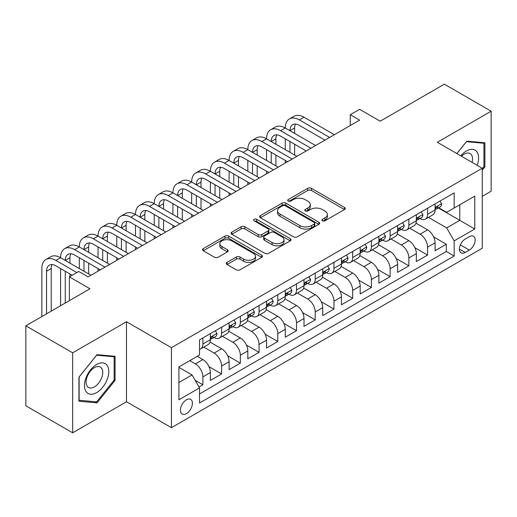 <?xml version="1.0" encoding="UTF-8"?>
<svg xmlns="http://www.w3.org/2000/svg" width="517" height="517" viewBox="0 0 517 517"><rect width="100%" height="100%" fill="white"/><g stroke="black" fill="none" stroke-linecap="round" stroke-linejoin="round"><path stroke-width="0.78" d="M322.401 220.804A1.822 1.053 0 0 0 324.973 220.804L344.503 209.527A2.598 1.499 0 0 0 345.266 208.467A2.598 1.499 0 0 0 344.503 207.407L311.421 188.304A2.598 1.499 0 0 0 307.744 188.304L288.215 199.581A1.822 1.053 0 0 0 287.685 200.325A1.822 1.053 0 0 0 288.215 201.068A1.822 1.053 0 0 0 290.793 201.068L293.32 199.607A8.317 4.802 0 0 1 305.082 199.607L307.835 201.197A8.317 4.802 0 0 1 310.271 204.596A8.317 4.802 0 0 1 307.835 207.989L305.308 209.45A1.822 1.053 0 0 0 304.778 210.193A1.822 1.053 0 0 0 305.308 210.936A1.822 1.053 0 0 0 307.88 210.936L310.413 209.475A8.317 4.802 0 0 1 322.175 209.475L324.928 211.065A8.317 4.802 0 0 1 327.364 214.465A8.317 4.802 0 0 1 324.928 217.857L322.401 219.318A1.822 1.053 0 0 0 321.871 220.061A1.822 1.053 0 0 0 322.401 220.804L322.401 219.318M186.411 413.632A8.472 4.892 120 0 0 191.949 406.162A8.472 4.892 120 0 0 190.65 399.37A8.472 4.892 120 0 0 186.411 399.79A8.472 4.892 120 0 0 180.872 407.26A8.472 4.892 120 0 0 182.171 414.052A8.472 4.892 120 0 0 186.411 413.632M227.06 262.371A2.598 1.499 0 0 0 226.297 263.431A2.598 1.499 0 0 0 227.06 264.491L236.34 269.855A2.598 1.499 0 0 0 240.017 269.855L261.705 257.33A2.598 1.499 0 0 0 262.468 256.27A2.598 1.499 0 0 0 261.705 255.211L228.624 236.107A2.598 1.499 0 0 0 224.947 236.107L203.259 248.632A2.598 1.499 0 0 0 202.496 249.692A2.598 1.499 0 0 0 203.259 250.751L214.471 257.227A2.598 1.499 0 0 0 218.148 257.227L227.428 251.869A2.598 1.499 0 0 0 228.191 250.803A2.598 1.499 0 0 0 227.428 249.743L221.871 246.531A6.954 4.013 0 0 1 219.835 243.694A6.954 4.013 0 0 1 224.126 239.985A6.954 4.013 0 0 1 231.7 240.857L253.479 253.433A6.954 4.013 0 0 1 255.514 256.27A6.954 4.013 0 0 1 251.223 259.98A6.954 4.013 0 0 1 243.649 259.107L240.017 257.014A2.598 1.499 0 0 0 236.34 257.014L227.06 262.371L227.06 264.491M482.258 196.344L491.15 191.206L491.15 111.207L444.342 84.181L380.208 121.204L359.612 109.313L350.248 114.722L359.612 120.125L88.11 276.879L78.746 271.47L69.381 276.879L69.381 300.661M72.658 352.82L72.658 432.819L126.491 401.741L126.491 321.742L72.658 352.82L25.85 325.794L89.984 288.77L69.381 276.879M126.491 321.742L171.431 347.683L482.258 168.232L482.258 248.231L171.431 427.682L171.431 347.683M491.15 111.207L437.317 142.285L482.258 168.232M293.501 236.851A2.598 1.499 0 0 0 297.178 236.851L318.866 224.333A2.598 1.499 0 0 0 319.629 223.266A2.598 1.499 0 0 0 318.866 222.207L285.785 203.11A2.598 1.499 0 0 0 282.108 203.11L260.419 215.628A2.598 1.499 0 0 0 259.657 216.688A2.598 1.499 0 0 0 260.419 217.754L293.501 236.851M254.803 221.198A1.822 1.053 0 0 1 256.652 221.45L256.652 219.292L290.283 238.712A2.598 1.499 0 0 1 291.045 239.772A2.598 1.499 0 0 1 290.283 240.832L268.594 253.349A2.598 1.499 0 0 1 264.924 253.349L231.842 234.253L231.842 232.133A2.598 1.499 0 0 0 231.08 233.193A2.598 1.499 0 0 0 231.842 234.253M231.842 232.133L241.122 226.769A2.598 1.499 0 0 1 244.799 226.769L258.216 234.518A2.598 1.499 0 0 0 261.886 234.518L268.045 230.963A2.598 1.499 0 0 0 268.808 229.903A2.598 1.499 0 0 0 268.045 228.844L254.08 220.778A1.822 1.053 0 0 1 253.543 220.035A1.822 1.053 0 0 1 254.668 219.066A1.822 1.053 0 0 1 256.652 219.292M72.658 432.819L25.85 405.793L25.85 325.794M199.006 387.007L202.89 384.764L195.116 380.279M189.784 360.659L195.4 363.903A10.592 6.114 60 0 1 202.89 376.874L210.38 372.55L210.38 380.441L221.612 373.953L208.952 366.643M203.743 347.101L214.122 353.092A10.592 6.114 60 0 1 221.612 366.062L229.102 361.738L229.102 369.629L240.34 363.147L227.674 355.832M222.465 336.289L232.85 342.28A10.592 6.114 60 0 1 240.34 355.257L247.824 350.927L247.824 358.824L259.062 352.336L246.396 345.026M241.193 325.477L251.572 331.468A10.592 6.114 60 0 1 259.062 344.445L266.552 340.121L266.552 348.012L277.784 341.524L265.124 334.215M259.915 314.666L270.294 320.663A10.592 6.114 60 0 1 277.784 333.633L285.274 329.31L285.274 337.2L296.512 330.712L283.846 323.403M278.644 303.854L289.022 309.851A10.592 6.114 60 0 1 296.512 322.821L304.002 318.498L304.002 326.389L315.234 319.9L302.574 312.591M297.365 293.049L307.744 299.039A10.592 6.114 60 0 1 315.234 312.01L322.724 307.686L322.724 315.577L333.956 309.095L321.296 301.779M316.087 282.237L326.473 288.228A10.592 6.114 60 0 1 333.956 301.204L341.446 296.874L341.446 304.772L352.684 298.283L340.018 290.974M334.816 271.425L345.194 277.416A10.592 6.114 60 0 1 352.684 290.392L360.175 286.069L360.175 293.96L371.406 287.471L358.746 280.162M353.538 260.613L363.916 266.61A10.592 6.114 60 0 1 371.406 279.581L378.896 275.257L378.896 283.148L390.135 276.66L377.468 269.351M372.266 249.808L382.645 255.799A10.592 6.114 60 0 1 390.135 268.769L397.625 264.445L397.625 272.336L408.857 265.854L396.19 258.539M390.988 238.996L401.366 244.987A10.592 6.114 60 0 1 408.857 257.957L416.347 253.634L416.347 261.524L427.578 255.043L427.578 247.152A10.592 6.114 -120 0 0 420.088 234.175L409.71 228.184M414.918 247.727L427.578 255.043M210.38 372.55A10.592 6.114 -120 0 0 202.89 359.58L197.274 356.336M229.102 361.738A10.592 6.114 -120 0 0 221.612 348.768L210.031 342.08M247.824 350.927A10.592 6.114 -120 0 0 240.34 337.956L228.76 331.274M266.552 340.121A10.592 6.114 -120 0 0 259.062 327.145L247.481 320.462M285.274 329.31A10.592 6.114 -120 0 0 277.784 316.333L266.203 309.651M304.002 318.498A10.592 6.114 -120 0 0 296.512 305.528L284.932 298.839M322.724 307.686A10.592 6.114 -120 0 0 315.234 294.716L303.653 288.027M341.446 296.874A10.592 6.114 -120 0 0 333.956 283.904L322.382 277.222M360.175 286.069A10.592 6.114 -120 0 0 352.684 273.092L341.104 266.41M378.896 275.257A10.592 6.114 -120 0 0 371.406 262.281L359.826 255.598M397.625 264.445A10.592 6.114 -120 0 0 390.135 251.475L378.554 244.787M416.347 253.634A10.592 6.114 -120 0 0 408.857 240.663L397.276 233.975M469.339 236.663L465.216 239.041A8.207 4.737 120 0 0 459.852 246.273A8.207 4.737 120 0 0 461.112 252.852A8.207 4.737 120 0 0 465.216 252.445L469.339 250.066A8.207 4.737 120 0 0 474.696 242.835A8.207 4.737 120 0 0 473.443 236.256A8.207 4.737 120 0 0 469.339 236.663M178.921 382.496L192.027 374.928L199.517 387.899L199.517 403.034L454.172 256.012L454.172 240.877L446.682 227.907L428.438 217.373M199.517 387.899L178.921 399.79L178.921 366.928L199.517 355.037L199.517 339.902L454.172 192.88L454.172 208.015L474.768 196.124L474.768 228.986L454.172 240.877M214.025 337.465L214.122 337.523A10.592 6.114 60 0 0 219.421 338.047L226.911 333.724A10.592 6.114 -120 0 0 229.102 328.877L229.102 322.821M232.747 326.66L232.85 326.712A10.592 6.114 60 0 0 238.143 327.235L245.633 322.912A10.592 6.114 -120 0 0 247.824 318.065L247.824 312.01M251.475 315.848L251.572 315.9A10.592 6.114 60 0 0 256.865 316.43L264.355 312.106A10.592 6.114 -120 0 0 266.552 307.253L266.552 301.198M270.197 305.036L270.294 305.095A10.592 6.114 60 0 0 275.593 305.618L283.083 301.295A10.592 6.114 -120 0 0 285.274 296.441L285.274 290.392M288.925 294.225L289.022 294.283A10.592 6.114 60 0 0 294.315 294.806L301.805 290.483A10.592 6.114 -120 0 0 304.002 285.636L304.002 279.581M307.647 283.413L307.744 283.471A10.592 6.114 60 0 0 313.043 283.995L320.534 279.671A10.592 6.114 -120 0 0 322.724 274.824L322.724 268.769M326.369 272.608L326.473 272.659A10.592 6.114 60 0 0 331.765 273.189L339.255 268.859A10.592 6.114 -120 0 0 341.446 264.013L341.446 257.957M345.097 261.796L345.194 261.854A10.592 6.114 60 0 0 350.487 262.377L357.977 258.054A10.592 6.114 -120 0 0 360.175 253.201L360.175 247.152M363.819 250.984L363.916 251.042A10.592 6.114 60 0 0 369.216 251.566L376.706 247.242A10.592 6.114 -120 0 0 378.896 242.395L378.896 236.34M382.541 240.172L382.645 240.231A10.592 6.114 60 0 0 387.937 240.754L395.427 236.431A10.592 6.114 -120 0 0 397.625 231.584L397.625 225.528M401.27 229.361L401.366 229.419A10.592 6.114 60 0 0 406.666 229.942L414.149 225.619A10.592 6.114 -120 0 0 416.347 220.772L416.347 214.717M199.517 393.954L446.307 251.475L446.307 244.231L435.068 250.719L435.068 242.822A10.592 6.114 -120 0 0 427.578 229.852L416.004 223.17M419.991 218.555L420.088 218.607A10.592 6.114 -120 0 0 425.388 219.137A10.592 6.114 -120 0 0 427.578 214.284L427.578 208.228M425.388 219.137L432.878 214.807A10.592 6.114 -120 0 0 435.068 209.96L435.068 203.905M202.89 337.956L202.89 344.012A10.592 6.114 60 0 1 200.693 348.859A10.592 6.114 60 0 1 199.517 349.285M200.693 348.859L208.183 344.535A10.592 6.114 -120 0 0 210.38 339.688L210.38 333.633M221.612 327.145L221.612 333.2A10.592 6.114 60 0 1 219.421 338.047M240.34 316.333L240.34 322.388A10.592 6.114 60 0 1 238.143 327.235M259.062 305.528L259.062 311.577A10.592 6.114 60 0 1 256.865 316.43M277.784 294.716L277.784 300.771A10.592 6.114 60 0 1 275.593 305.618M296.512 283.904L296.512 289.959A10.592 6.114 60 0 1 294.315 294.806M315.234 273.092L315.234 279.148A10.592 6.114 60 0 1 313.043 283.995M333.956 262.281L333.956 268.336A10.592 6.114 60 0 1 331.765 273.189M352.684 251.475L352.684 257.524A10.592 6.114 60 0 1 350.487 262.377M371.406 240.663L371.406 246.719A10.592 6.114 60 0 1 369.216 251.566M390.135 229.852L390.135 235.907A10.592 6.114 60 0 1 387.937 240.754M408.857 219.04L408.857 225.095A10.592 6.114 60 0 1 406.666 229.942M408.857 257.957L408.857 265.854M390.135 268.769L390.135 276.66M371.406 279.581L371.406 287.471M352.684 290.392L352.684 298.283M333.956 301.204L333.956 309.095M315.234 312.01L315.234 319.9M296.512 322.821L296.512 330.712M277.784 333.633L277.784 341.524M259.062 344.445L259.062 352.336M240.34 355.257L240.34 363.147M221.612 366.062L221.612 373.953M202.89 376.874L202.89 384.764M192.027 374.928L178.921 367.361M446.682 227.907L459.787 220.339L459.787 204.771L474.768 196.124M438.345 207.957L474.768 228.986M438.72 207.744L446.682 212.338L454.172 208.015M126.491 401.741L171.431 427.682M350.248 114.722L350.248 125.534M433.64 236.922L446.307 244.231M446.307 251.475L454.172 256.012M482.258 170.138L484.875 166.875L484.875 142.782L466.806 141.167L456.847 153.562M78.933 401.244L97.002 402.859L115.071 380.383L115.071 356.291L97.002 354.675L78.933 377.151L78.933 401.244M483.944 166.332L484.875 166.875M114.134 379.84L115.071 380.383M95.096 401.754L97.002 402.859M323.131 221.056L324.928 220.022A8.317 4.802 0 0 0 327.364 216.623L327.364 214.465M310.271 204.596L310.271 206.755A8.317 4.802 0 0 1 307.835 210.154L306.038 211.188M344.471 209.547L311.421 190.469A2.598 1.499 0 0 0 307.744 190.469L288.945 201.32M318.827 224.352L285.785 205.268A2.598 1.499 0 0 0 282.108 205.268L260.452 217.773M314.271 224.01A1.822 1.053 0 0 0 314.801 223.266A1.822 1.053 0 0 0 314.271 222.53L285.229 205.76A1.822 1.053 0 0 0 282.657 205.76L279.994 207.298A8.317 4.802 0 0 0 277.558 210.697A8.317 4.802 0 0 0 279.994 214.09L299.841 225.554A8.317 4.802 0 0 0 311.602 225.554L314.271 224.01L314.271 226.175A1.822 1.053 0 0 0 314.801 225.431L314.801 223.266M277.558 210.697L277.558 212.855A8.317 4.802 0 0 0 279.994 216.255L279.994 214.09M314.271 226.175L311.602 227.713A8.317 4.802 0 0 1 299.841 227.713L279.994 216.255M231.875 234.272L241.122 228.934L241.122 226.769M268.808 229.903L268.808 232.062A2.598 1.499 0 0 1 268.045 233.122L261.886 236.683A2.598 1.499 0 0 1 258.216 236.683L244.799 228.934A2.598 1.499 0 0 0 241.122 228.934M256.652 221.45L290.25 240.851M272.136 242.557A6.954 4.013 0 0 0 279.71 243.423A6.954 4.013 0 0 0 284.007 239.72A6.954 4.013 0 0 0 281.965 236.876L274.294 232.45A2.598 1.499 0 0 0 270.617 232.45L264.465 236.004A2.598 1.499 0 0 0 263.702 237.064A2.598 1.499 0 0 0 264.465 238.124L272.136 242.557L272.136 244.715A6.954 4.013 0 0 0 279.71 245.588A6.954 4.013 0 0 0 284.007 241.878L284.007 239.72M263.702 237.064L263.702 239.229A2.598 1.499 0 0 0 264.465 240.289L264.465 238.124M272.136 244.715L264.465 240.289M255.514 256.27L255.514 258.435A6.954 4.013 0 0 1 251.223 262.138A6.954 4.013 0 0 1 243.649 261.272L240.017 259.172A2.598 1.499 0 0 0 236.34 259.172L227.092 264.517M219.835 243.694L219.835 245.859A6.954 4.013 0 0 0 221.871 248.696L221.871 246.531M227.396 251.889L221.871 248.696M261.673 257.35L228.624 238.272A2.598 1.499 0 0 0 224.947 238.272L203.291 250.771M440.032 201.042L441.621 203.801A7.018 4.052 60 0 1 440.174 206.903L436.613 208.958A7.018 4.052 -120 0 0 437.834 207.343L437.686 206.716M41.858 316.553L41.858 268.556A19.859 11.464 60 0 1 45.974 259.463L50.653 256.762A19.859 11.464 60 0 1 60.586 257.744A19.859 11.464 60 0 1 64.696 248.651L69.375 245.95A19.859 11.464 60 0 1 79.308 246.932A19.859 11.464 60 0 1 83.424 237.839L88.103 235.138A19.859 11.464 60 0 1 98.03 236.12A19.859 11.464 60 0 1 102.146 227.028L106.825 224.326A19.859 11.464 60 0 1 116.758 225.309A19.859 11.464 60 0 1 120.868 216.222L125.553 213.515A19.859 11.464 60 0 1 135.48 214.503A19.859 11.464 60 0 1 139.596 205.411L144.275 202.709A19.859 11.464 60 0 1 154.208 203.692A19.859 11.464 60 0 1 158.318 194.599L162.997 191.897A19.859 11.464 60 0 1 172.93 192.88A19.859 11.464 60 0 1 177.04 183.787L181.725 181.086A19.859 11.464 60 0 1 191.652 182.068A19.859 11.464 60 0 1 195.769 172.982L200.447 170.274A19.859 11.464 60 0 1 210.38 171.263A19.859 11.464 60 0 1 214.49 162.17L219.176 159.469A19.859 11.464 60 0 1 229.102 160.451A19.859 11.464 60 0 1 233.219 151.358L237.898 148.657A19.859 11.464 60 0 1 247.824 149.639A19.859 11.464 60 0 1 251.941 140.546L256.619 137.845A19.859 11.464 60 0 1 266.552 138.827A19.859 11.464 60 0 1 270.662 129.735L275.348 127.033A19.859 11.464 60 0 1 285.274 128.016A19.859 11.464 60 0 1 289.391 118.929L294.07 116.222A19.859 11.464 60 0 1 304.002 117.21L334.331 134.717M289.391 118.929A19.859 11.464 60 0 1 299.317 119.912L329.652 137.425M435.308 209.288L435.333 209.288A7.018 4.052 -120 0 0 436.613 208.958M436.93 206.819L437.834 207.343C437.395 206.283 436.645 206.716 435.585 208.635A7.018 4.052 60 0 1 435.068 209.637M324.973 140.126L299.317 125.314A13.242 7.645 -120 0 0 292.7 124.662A13.242 7.645 -120 0 0 289.959 130.723L294.638 128.016L294.638 133.425M295.465 124.048A13.242 7.645 -120 0 0 294.638 128.016M289.959 141.529L289.959 152.341M294.638 144.237L294.638 155.042M285.274 163.042L285.274 160.451M285.274 149.639L285.274 138.827M477.223 165.324A17.21 9.939 120 0 0 466.431 150.99A17.21 9.939 120 0 0 460.796 155.843M472.092 162.364A11.781 6.805 120 0 0 470.108 153.562A11.781 6.805 120 0 0 464.221 154.144A11.781 6.805 120 0 0 461.494 156.244M456.879 153.581L466.431 141.703L483.944 143.267L483.944 166.61L482.258 168.704M482.781 142.595L483.944 143.267M107.168 379.491A17.21 9.939 120 0 0 102.715 362.863A17.21 9.939 120 0 0 86.087 377.61A17.21 9.939 120 0 0 90.54 394.232A17.21 9.939 120 0 0 107.168 379.491M101.629 377.914A11.781 6.805 120 0 0 100.304 367.064A11.781 6.805 120 0 0 87.199 376.628A11.781 6.805 120 0 0 88.517 387.472A11.781 6.805 120 0 0 101.629 377.914M79.12 400.326L79.12 376.983L96.627 355.205L114.134 356.769L114.134 380.111L96.627 401.89L78.933 400.223M112.977 356.103L114.134 356.769M421.31 211.854L422.9 214.607A7.018 4.052 60 0 1 421.445 217.715L417.891 219.77A7.018 4.052 -120 0 0 419.113 218.155L418.964 217.528M270.662 129.735A19.859 11.464 60 0 1 280.595 130.723L285.274 128.016L315.609 145.529M280.595 130.723L310.93 148.23M416.579 220.1L416.612 220.093A7.018 4.052 -120 0 0 417.891 219.77M418.208 217.631L419.113 218.155C418.667 217.095 417.923 217.528 416.864 219.447A7.018 4.052 60 0 1 416.347 220.449M306.245 150.938L280.595 136.126A13.242 7.645 -120 0 0 273.978 135.473A13.242 7.645 -120 0 0 271.231 141.529L275.916 138.827L275.916 144.237M276.744 134.859A13.242 7.645 -120 0 0 275.916 138.827M271.231 152.341L271.231 163.152M275.916 155.042L275.916 165.854M266.552 173.854L266.552 171.263M266.552 160.451L266.552 149.639M402.581 222.665L404.178 225.418A7.018 4.052 60 0 1 402.724 228.527L399.163 230.576A7.018 4.052 -120 0 0 400.384 228.96L400.236 228.34M251.941 140.546A19.859 11.464 60 0 1 261.873 141.529L266.552 138.827L296.887 156.341M261.873 141.529L292.202 159.042M397.857 230.905L397.883 230.905A7.018 4.052 -120 0 0 399.163 230.576M399.479 228.436L400.384 228.96C399.945 227.907 399.195 228.34 398.142 230.259A7.018 4.052 60 0 1 397.625 231.261M287.523 161.743L261.873 146.938A13.242 7.645 -120 0 0 255.249 146.279A13.242 7.645 -120 0 0 252.509 152.341L257.188 149.639L257.188 155.042M258.015 145.671A13.242 7.645 -120 0 0 257.188 149.639M252.509 163.152L252.509 173.964M257.188 165.854L257.188 176.665M247.824 184.666L247.824 182.068M247.824 171.263L247.824 160.451M383.86 233.471L385.449 236.23A7.018 4.052 60 0 1 383.995 239.332L380.441 241.387A7.018 4.052 -120 0 0 381.662 239.772L381.514 239.151M233.219 151.358A19.859 11.464 60 0 1 243.145 152.341L247.824 149.639L278.159 167.153M243.145 152.341L273.48 169.854M379.129 241.717L379.161 241.717A7.018 4.052 -120 0 0 380.441 241.387M380.758 239.248L381.662 239.772C381.223 238.718 380.473 239.145 379.413 241.071A7.018 4.052 60 0 1 378.896 242.066M268.801 172.555L243.145 157.75A13.242 7.645 -120 0 0 236.528 157.09A13.242 7.645 -120 0 0 233.781 163.152L238.466 160.451L238.466 165.854M239.293 156.483A13.242 7.645 -120 0 0 238.466 160.451M233.781 173.964L233.781 184.776M238.466 176.665L238.466 187.477M229.102 195.478L229.102 192.88M229.102 182.068L229.102 171.263M365.138 244.282L366.727 247.042A7.018 4.052 60 0 1 365.273 250.144L361.713 252.199A7.018 4.052 -120 0 0 362.94 250.583L362.792 249.963M214.49 162.17A19.859 11.464 60 0 1 224.423 163.152L229.102 160.451L259.437 177.964M224.423 163.152L254.752 180.666M360.407 252.529L360.433 252.529A7.018 4.052 -120 0 0 361.713 252.199M362.029 250.06L362.94 250.583C362.495 249.524 361.745 249.957 360.692 251.882A7.018 4.052 60 0 1 360.175 252.878M250.073 183.367L224.423 168.555A13.242 7.645 -120 0 0 217.799 167.902A13.242 7.645 -120 0 0 215.059 173.964L219.738 171.263L219.738 176.665M220.572 167.288A13.242 7.645 -120 0 0 219.738 171.263M215.059 184.776L215.059 195.581M219.738 187.477L219.738 198.289M210.38 206.283L210.38 203.692M210.38 192.88L210.38 182.068M346.409 255.094L347.999 257.854A7.018 4.052 60 0 1 346.552 260.956L342.991 263.011A7.018 4.052 -120 0 0 344.212 261.395L344.063 260.768M195.769 172.982A19.859 11.464 60 0 1 205.695 173.964L210.38 171.263L240.709 188.77M205.695 173.964L236.03 191.477M341.685 263.34L341.711 263.34A7.018 4.052 -120 0 0 342.991 263.011M343.307 260.872L344.212 261.395C343.773 260.335 343.023 260.768 341.963 262.688A7.018 4.052 60 0 1 341.446 263.689M231.351 194.179L205.695 179.367A13.242 7.645 -120 0 0 199.077 178.714A13.242 7.645 -120 0 0 196.337 184.776L201.016 182.068L201.016 187.477M201.843 178.1A13.242 7.645 -120 0 0 201.016 182.068M196.337 195.581L196.337 206.393M201.016 198.289L201.016 209.094M191.652 217.095L191.652 214.503M191.652 203.692L191.652 192.88M327.688 265.906L329.277 268.659A7.018 4.052 60 0 1 327.823 271.768L324.269 273.823A7.018 4.052 -120 0 0 325.49 272.2L325.342 271.58M177.04 183.787A19.859 11.464 60 0 1 186.973 184.776L191.652 182.068L221.987 199.581M186.973 184.776L217.308 202.283M322.957 274.146L322.989 274.146A7.018 4.052 -120 0 0 324.269 273.823M324.586 271.683L325.49 272.2C325.044 271.147 324.301 271.58 323.241 273.499A7.018 4.052 60 0 1 322.724 274.501M212.623 204.99L186.973 190.178A13.242 7.645 -120 0 0 180.355 189.519A13.242 7.645 -120 0 0 177.609 195.581L182.294 192.88L182.294 198.289M183.121 188.912A13.242 7.645 -120 0 0 182.294 192.88M177.609 206.393L177.609 217.205M182.294 209.094L182.294 219.906M172.93 227.907L172.93 225.309M172.93 214.503L172.93 203.692M308.959 276.718L310.555 279.471A7.018 4.052 60 0 1 309.101 282.579L305.541 284.628A7.018 4.052 -120 0 0 306.762 283.012L306.62 282.392M158.318 194.599A19.859 11.464 60 0 1 168.251 195.581L172.93 192.88L203.265 210.393M168.251 195.581L198.58 213.094M304.235 284.957L304.261 284.957A7.018 4.052 -120 0 0 305.541 284.628M305.857 282.489L306.762 283.012C306.322 281.959 305.573 282.392 304.519 284.311A7.018 4.052 60 0 1 304.002 285.306M193.901 215.796L168.251 200.99A13.242 7.645 -120 0 0 161.627 200.331A13.242 7.645 -120 0 0 158.887 206.393L163.566 203.692L163.566 209.094M164.4 199.724A13.242 7.645 -120 0 0 163.566 203.692M158.887 217.205L158.887 228.016M163.566 219.906L163.566 230.718M154.208 238.718L154.208 236.12M154.208 225.309L154.208 214.503M290.237 287.523L291.827 290.283A7.018 4.052 60 0 1 290.373 293.385L286.819 295.44A7.018 4.052 -120 0 0 288.04 293.824L287.891 293.204M139.596 205.411A19.859 11.464 60 0 1 149.523 206.393L154.208 203.692L184.537 221.205M149.523 206.393L179.858 223.906M285.513 295.769L285.539 295.769A7.018 4.052 -120 0 0 286.819 295.44M287.135 293.301L288.04 293.824C287.601 292.764 286.851 293.197 285.791 295.123A7.018 4.052 60 0 1 285.274 296.118M175.179 226.608L149.523 211.802A13.242 7.645 -120 0 0 142.905 211.143A13.242 7.645 -120 0 0 140.165 217.205L144.844 214.503L144.844 219.906M145.671 210.535A13.242 7.645 -120 0 0 144.844 214.503M140.165 228.016L140.165 238.822M144.844 230.718L144.844 241.529M135.48 249.524L135.48 246.932M135.48 236.12L135.48 225.309M271.515 298.335L273.105 301.094A7.018 4.052 60 0 1 271.651 304.196L268.097 306.251A7.018 4.052 -120 0 0 269.318 304.636L269.17 304.015M120.868 216.222A19.859 11.464 60 0 1 130.801 217.205L135.48 214.503L165.815 232.017M130.801 217.205L161.136 234.718M266.785 306.581L266.811 306.581A7.018 4.052 -120 0 0 268.097 306.251M268.407 304.112L269.318 304.636C268.872 303.576 268.123 304.009 267.069 305.935A7.018 4.052 60 0 1 266.552 306.93M156.451 237.419L130.801 222.607A13.242 7.645 -120 0 0 124.177 221.955A13.242 7.645 -120 0 0 121.437 228.016L126.116 225.315L126.116 230.718M126.949 221.341A13.242 7.645 -120 0 0 126.116 225.315M121.437 238.822L121.437 249.633M126.116 241.529L126.116 252.335M116.758 260.335L116.758 257.744M116.758 246.932L116.758 236.12M252.787 309.147L254.377 311.9A7.018 4.052 60 0 1 252.929 315.008L249.368 317.063A7.018 4.052 -120 0 0 250.59 315.448L250.441 314.821M102.146 227.028A19.859 11.464 60 0 1 112.073 228.016L116.758 225.309L147.093 242.822M112.073 228.016L142.408 245.53M248.063 317.393L248.089 317.393A7.018 4.052 -120 0 0 249.368 317.063M249.685 314.924L250.59 315.448C250.15 314.388 249.401 314.821 248.347 316.74A7.018 4.052 60 0 1 247.824 317.742M137.729 248.231L112.073 233.419A13.242 7.645 -120 0 0 105.455 232.766A13.242 7.645 -120 0 0 102.715 238.822L107.394 236.12L107.394 241.529M108.221 232.152A13.242 7.645 -120 0 0 107.394 236.12M102.715 249.633L102.715 260.445M107.394 252.335L107.394 263.147M98.03 271.147L98.03 268.556M98.03 257.744L98.03 246.932M234.065 319.958L235.655 322.711A7.018 4.052 60 0 1 234.201 325.82L230.647 327.875A7.018 4.052 -120 0 0 231.868 326.253L231.719 325.632M83.424 237.839A19.859 11.464 60 0 1 93.351 238.822L98.03 236.12L128.365 253.634M93.351 238.822L123.686 256.335M229.335 328.198L229.367 328.198A7.018 4.052 -120 0 0 230.647 327.875M230.963 325.729L231.868 326.253C231.429 325.199 230.679 325.632 229.619 327.552A7.018 4.052 60 0 1 229.102 328.553M119 259.043L93.351 244.231A13.242 7.645 -120 0 0 86.733 243.572A13.242 7.645 -120 0 0 83.987 249.633L88.672 246.932L88.672 252.335M89.499 242.964A13.242 7.645 -120 0 0 88.672 246.932M83.987 260.445L83.987 271.257M88.672 263.147L88.672 273.958M79.308 268.556L79.308 257.744M215.343 330.77L216.933 333.523A7.018 4.052 60 0 1 215.479 336.625L211.918 338.68A7.018 4.052 -120 0 0 213.14 337.065L212.998 336.444M64.696 248.651A19.859 11.464 60 0 1 74.629 249.633L79.308 246.932L109.643 264.445M74.629 249.633L104.957 267.147M210.613 339.01L210.639 339.01A7.018 4.052 -120 0 0 211.918 338.68M212.235 336.541L213.14 337.065C212.7 336.011 211.951 336.444 210.897 338.364A7.018 4.052 60 0 1 210.38 339.359M100.279 269.848L74.629 255.043A13.242 7.645 -120 0 0 68.005 254.383A13.242 7.645 -120 0 0 65.265 260.445L69.944 257.744L69.944 263.147M70.777 253.776A13.242 7.645 -120 0 0 69.944 257.744M65.265 271.257L65.265 303.04M69.944 273.958L69.944 276.55M60.586 305.741L60.586 268.556M45.974 259.463A19.859 11.464 60 0 1 55.901 260.445L60.586 257.744L90.914 275.257M55.901 260.445L76.871 272.556M72.193 275.257L55.901 265.848A13.242 7.645 -120 0 0 49.283 265.195A13.242 7.645 -120 0 0 46.543 271.257L46.543 313.851M52.049 264.581A13.242 7.645 -120 0 0 51.222 268.556L51.222 311.144M195.4 363.903L202.89 359.58M214.122 353.092L221.612 348.768M232.85 342.28L240.34 337.956M251.572 331.468L259.062 327.145M270.294 320.663L277.784 316.333M289.022 309.851L296.512 305.528M307.744 299.039L315.234 294.716M326.473 288.228L333.956 283.904M345.194 277.416L352.684 273.092M363.916 266.61L371.406 262.281M382.645 255.799L390.135 251.475M401.366 244.987L408.857 240.663M420.088 234.175L427.578 229.852M427.578 214.284L435.068 209.96M202.89 344.012L210.38 339.688M221.612 333.2L229.102 328.877M240.34 322.388L247.824 318.065M259.062 311.577L266.552 307.253M277.784 300.771L285.274 296.441M296.512 289.959L304.002 285.636M315.234 279.148L322.724 274.824M333.956 268.336L341.446 264.013M352.684 257.524L360.175 253.201M371.406 246.719L378.896 242.395M390.135 235.907L397.625 231.584M408.857 225.095L416.347 220.772M427.578 247.152L435.068 242.822M460.356 244.884L469.339 250.066M459.413 249.097L465.216 252.445M324.928 220.022L324.928 217.857M305.308 210.936L305.308 209.45M307.835 210.154L307.835 207.989M288.215 201.068L288.215 199.581M307.744 190.469L307.744 188.304M311.421 190.469L311.421 188.304M344.503 209.527L344.503 207.407M260.419 217.754L260.419 215.628M282.108 205.268L282.108 203.11M285.785 205.268L285.785 203.11M318.866 224.333L318.866 222.207M299.841 227.713L299.841 225.554M311.602 227.713L311.602 225.554M244.799 228.934L244.799 226.769M258.216 236.683L258.216 234.518M261.886 236.683L261.886 234.518M268.045 233.122L268.045 230.963M290.283 240.832L290.283 238.712M236.34 259.172L236.34 257.014M240.017 259.172L240.017 257.014M243.649 261.272L243.649 259.107M227.428 251.869L227.428 249.743M203.259 250.751L203.259 248.632M224.947 238.272L224.947 236.107M228.624 238.272L228.624 236.107M261.705 257.33L261.705 255.211M441.576 203.717L435.068 207.472M304.002 117.21L299.317 119.912M422.854 214.529L416.347 218.284M404.126 225.341L397.625 229.096M385.404 236.146L378.896 239.907M366.682 246.958L360.175 250.719M347.954 257.77L341.446 261.524M329.232 268.582L322.724 272.336M310.504 279.393L304.002 283.148M291.782 290.199L285.274 293.96M273.06 301.01L266.552 304.772M254.332 311.822L247.824 315.577M235.61 322.634L229.102 326.389M216.888 333.446L210.38 337.2M51.222 268.556L46.543 271.257"/></g></svg>
